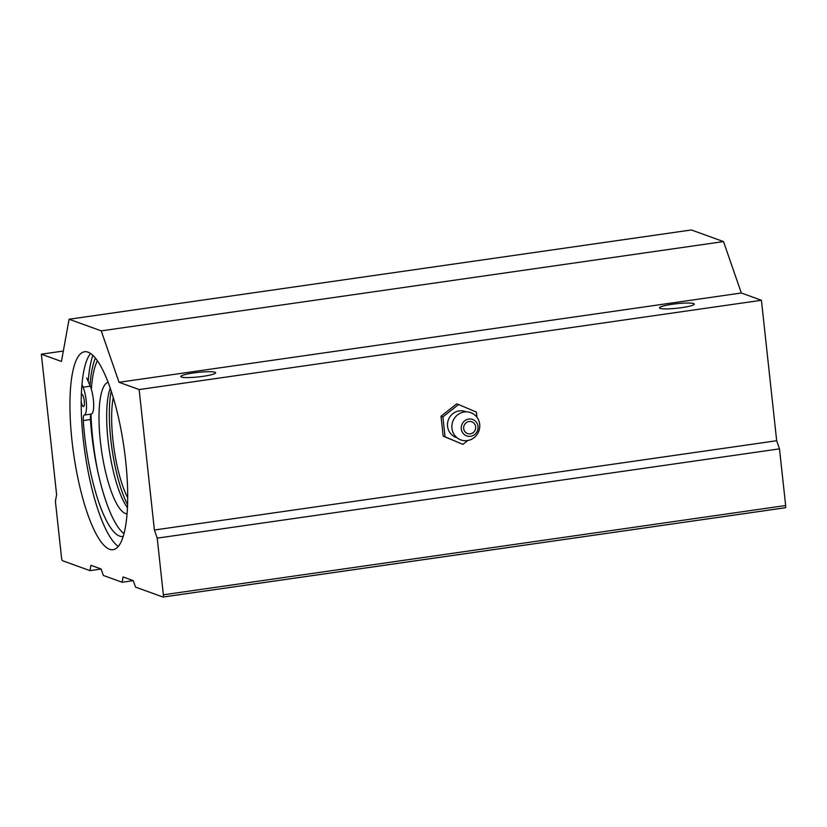 <?xml version="1.0" encoding="UTF-8"?>
<svg xmlns="http://www.w3.org/2000/svg" width="827" height="827" viewBox="0 0 827 827"><rect width="100%" height="100%" fill="white"/><g stroke="black" fill="none" stroke-linecap="round" stroke-linejoin="round"><path stroke-width="1.24" d="M467.762 440.522L462.882 444.368L445.05 436.811L442.89 416.891L458.561 404.527L476.393 412.084L476.962 417.284M462.882 444.368L443.179 436.129L441.008 416.219L456.68 403.855L458.561 404.527M445.05 436.811L443.179 436.129M442.89 416.891L441.008 416.219M475.659 426.825A6.254 5.985 109.9 0 0 469.002 421.522A6.254 5.985 109.9 0 0 463.689 428.541A6.254 5.985 109.9 0 0 470.346 433.844A6.254 5.985 109.9 0 0 475.659 426.825M478.047 426.484A8.746 8.384 109.9 0 0 464.671 420.819A8.746 8.384 109.9 0 0 466.294 435.757A8.746 8.384 109.9 0 0 478.047 426.484M479.691 424.303A14.504 13.894 109.9 0 0 457.527 414.906A14.504 13.894 109.9 0 0 460.215 439.664A14.504 13.894 109.9 0 0 479.691 424.303M466.263 411.856A13.759 13.191 109.9 0 0 448.327 419.961A13.759 13.191 109.9 0 0 456.928 437.669M127.017 513.805A66.491 16.871 81.8 0 1 100.377 441.504A66.491 16.871 81.8 0 1 108.141 382.26M98.093 472.951A94.991 24.107 81.8 0 1 92.748 438.744A94.991 24.107 81.8 0 1 90.97 414.451M91.321 389.166A94.991 24.107 81.8 0 1 97.4 360.675M127.41 507.582A66.491 16.871 81.8 0 1 108.037 440.398A66.491 16.871 81.8 0 1 110.27 388.132M127.534 504.532A70.491 17.884 81.8 0 1 110.797 439.468A70.491 17.884 81.8 0 1 111.242 391.016M127.658 497.709A62.49 15.858 81.8 0 1 112.937 440.243A62.49 15.858 81.8 0 1 113.289 397.529M123.14 536.413A93.244 23.663 -98.2 0 1 122.768 536.475A93.244 23.663 -98.2 0 1 83.269 420.571A7.495 1.902 -98.2 0 1 84.251 415.061A16.271 4.135 -98.2 0 0 86.473 404.382A16.271 4.135 -98.2 0 0 83.093 387.201L90.267 386.168L86.69 377.97M83.093 387.201L81.976 384.638M84.251 415.061L91.435 414.027A7.495 1.902 -98.2 0 0 90.443 419.537A93.244 23.663 -98.2 0 0 123.957 533.57M91.435 414.027A16.271 4.135 -98.2 0 0 93.647 403.349A16.271 4.135 -98.2 0 0 90.267 386.168M81.211 401.612A6.254 1.582 -98.2 0 0 83.506 406.595A6.254 1.582 -98.2 0 0 84.189 400.175A6.254 1.582 -98.2 0 0 81.739 394.221A6.254 1.582 -98.2 0 0 81.366 394.469M72.021 441.039A99.984 25.368 -98.2 0 0 113.01 549.707A99.984 25.368 -98.2 0 0 123.926 447.128A99.984 25.368 -98.2 0 0 84.612 351.754A99.984 25.368 -98.2 0 0 72.021 441.039M90.598 353.46A99.984 25.368 -98.2 0 0 83.269 439.426A99.984 25.368 -98.2 0 0 118.271 546.378M41.35 354.194L61.446 361.461L69.086 319.243L101.235 330.872L119.047 382.291L139.143 389.558L154.401 530.014L157.213 538.139L163.364 594.809A2.502 0.631 81.8 0 1 163.053 597.042A2.502 0.631 81.8 0 1 162.971 597.032L135.504 587.098L133.25 580.606L123.078 576.926L122.107 582.249L103.354 575.468L101.101 568.976L90.918 565.296L89.957 570.63L62.501 560.696A2.502 0.631 81.8 0 1 61.56 557.987L55.399 501.317L56.608 494.649L41.35 354.194L63.328 351.041M69.086 319.243L691.362 229.958L723.511 241.587L741.333 293.006L761.419 300.273L776.677 440.729L779.489 448.854L785.65 505.524A2.502 0.631 81.8 0 1 785.34 507.757A2.502 0.631 81.8 0 1 785.247 507.747L163.136 597.011M101.235 330.872L723.511 241.587M119.047 382.291L741.333 293.006M181.464 377.06A17.501 2.264 -6.2 0 0 200.703 376.647A17.501 2.264 -6.2 0 0 215.609 372.76A17.501 2.264 -6.2 0 0 197.973 372.398A17.501 2.264 -6.2 0 0 180.824 376.543A17.501 2.264 -6.2 0 0 181.464 377.06M660.142 308.378A17.501 2.264 -6.2 0 0 679.38 307.964A17.501 2.264 -6.2 0 0 694.287 304.088A17.501 2.264 -6.2 0 0 676.651 303.716A17.501 2.264 -6.2 0 0 659.501 307.861A17.501 2.264 -6.2 0 0 660.142 308.378M139.143 389.558L761.419 300.273M154.401 530.014L776.677 440.729M157.213 538.139L779.489 448.854M122.107 582.249L133.271 580.657M89.957 570.63L101.121 569.028M92.872 355.3A106.238 26.96 -98.2 0 0 88.189 381.412M95.405 358.029A99.984 25.368 -98.2 0 0 89.947 385.434M83.269 420.571L90.443 419.537M163.364 594.809L785.65 505.524M163.053 597.042L785.34 507.757"/></g></svg>
